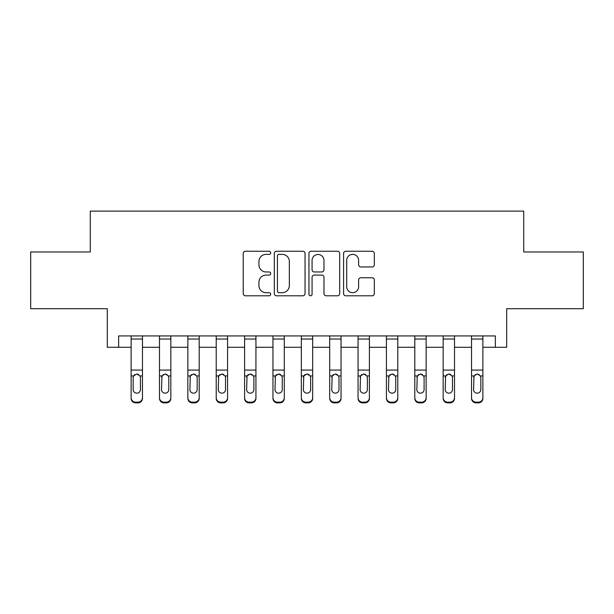 <?xml version="1.0" encoding="UTF-8"?>
<svg xmlns="http://www.w3.org/2000/svg" width="614" height="614" viewBox="0 0 614 614"><rect width="100%" height="100%" fill="white"/><g stroke="black" fill="none" stroke-linecap="round" stroke-linejoin="round"><path stroke-width="0.92" d="M270.69 252.807A1.558 1.558 0 0 0 269.132 251.249L245.462 251.249A2.226 2.226 0 0 0 243.236 253.475L243.236 293.576A2.226 2.226 0 0 0 245.462 295.802L269.132 295.802A1.558 1.558 0 0 0 270.69 294.244A1.558 1.558 0 0 0 269.132 292.686L266.069 292.686A7.13 7.13 0 0 1 258.939 285.556L258.939 282.217A7.13 7.13 0 0 1 266.069 275.087L269.132 275.087A1.558 1.558 0 0 0 270.69 273.529A1.558 1.558 0 0 0 269.132 271.964L266.069 271.964A7.13 7.13 0 0 1 258.939 264.841L258.939 261.495A7.13 7.13 0 0 1 266.069 254.373L269.132 254.373A1.558 1.558 0 0 0 270.69 252.807M372.099 266.952A2.226 2.226 0 0 0 374.325 264.726L374.325 253.475A2.226 2.226 0 0 0 372.099 251.249L345.812 251.249A2.226 2.226 0 0 0 343.587 253.475L343.587 293.576A2.226 2.226 0 0 0 345.812 295.802L372.099 295.802A2.226 2.226 0 0 0 374.325 293.576L374.325 279.984A2.226 2.226 0 0 0 372.099 277.758L360.848 277.758A2.226 2.226 0 0 0 358.622 279.984L358.622 286.723A5.956 5.956 0 0 1 352.666 292.686A5.956 5.956 0 0 1 346.703 286.723L346.703 260.328A5.956 5.956 0 0 1 352.666 254.373A5.956 5.956 0 0 1 358.622 260.328L358.622 264.726A2.226 2.226 0 0 0 360.848 266.952L372.099 266.952M118.64 347.278L118.64 335.935L495.36 335.935L495.36 347.278L506.711 347.278L506.711 308.704L583.3 308.704L583.3 251.97L523.727 251.97L523.727 211.116L90.273 211.116L90.273 251.97L30.7 251.97L30.7 308.704L107.289 308.704L107.289 347.278L131.12 347.278M305.051 253.475A2.226 2.226 0 0 0 302.825 251.249L276.538 251.249A2.226 2.226 0 0 0 274.312 253.475L274.312 293.576A2.226 2.226 0 0 0 276.538 295.802L302.825 295.802A2.226 2.226 0 0 0 305.051 293.576L305.051 253.475M311.175 251.249L337.462 251.249A2.226 2.226 0 0 1 339.688 253.475L339.688 293.576A2.226 2.226 0 0 1 337.462 295.802L326.211 295.802A2.226 2.226 0 0 1 323.985 293.576L323.985 277.313A2.226 2.226 0 0 0 321.759 275.087L314.299 275.087A2.226 2.226 0 0 0 312.065 277.313L312.065 294.244A1.558 1.558 0 0 1 310.507 295.802A1.558 1.558 0 0 1 308.949 294.244L308.949 253.475A2.226 2.226 0 0 1 311.175 251.249M142.471 347.278L159.487 347.278M170.838 347.278L187.853 347.278M199.205 347.278L216.22 347.278M227.571 347.278L244.595 347.278M255.938 347.278L272.961 347.278M284.305 347.278L301.328 347.278M312.672 347.278L329.695 347.278M341.039 347.278L358.062 347.278M369.405 347.278L386.429 347.278M397.78 347.278L414.795 347.278M426.147 347.278L443.162 347.278M454.514 347.278L471.529 347.278M482.88 347.278L495.36 347.278M278.986 254.373A1.558 1.558 0 0 0 277.428 255.931L277.428 291.12A1.558 1.558 0 0 0 278.986 292.686L282.217 292.686A7.13 7.13 0 0 0 289.347 285.556L289.347 261.495A7.13 7.13 0 0 0 282.217 254.373L278.986 254.373M323.985 260.436A5.956 5.956 0 0 0 318.029 254.48A5.956 5.956 0 0 0 312.065 260.436L312.065 269.738A2.226 2.226 0 0 0 314.299 271.964L321.759 271.964A2.226 2.226 0 0 0 323.985 269.738L323.985 260.436M131.12 376.651L131.12 397.665A4.536 4.505 0 0 0 135.663 402.17L137.927 402.17A4.536 4.505 0 0 0 142.471 397.665L142.471 398.379A4.536 4.505 180 0 1 137.927 402.884L137.927 402.17M140.429 390.274L140.429 389.56A3.63 3.6 180 0 1 136.792 393.167A3.63 3.6 180 0 1 133.161 389.56L133.161 377.61L133.161 389.56M138.687 374.494L136.792 373.964L140.023 375.937L140.429 377.326M134.903 374.494L133.568 375.937L133.161 377.61L133.568 375.937L136.792 373.964M142.471 335.935L142.471 398.379M131.12 335.935L131.12 397.665M135.663 402.17L135.663 402.884L137.927 402.884M135.663 402.884A4.536 4.505 180 0 1 131.12 398.379M140.429 377.61L140.429 389.56M159.487 376.651L159.487 397.665A4.536 4.505 0 0 0 164.03 402.17L166.294 402.17A4.536 4.505 0 0 0 170.838 397.665L170.838 398.379A4.536 4.505 180 0 1 166.294 402.884L166.294 402.17M168.796 389.56L168.796 377.61L168.796 389.56A3.63 3.6 180 0 1 165.166 393.167A3.63 3.6 180 0 0 168.796 389.56M161.528 390.274L161.528 389.56A3.63 3.6 180 0 0 165.166 393.167M163.27 374.494L161.528 377.326M167.054 374.494L165.166 373.964L168.389 375.937L168.796 377.61M187.853 376.651L187.853 397.665A4.536 4.505 0 0 0 192.397 402.17L194.661 402.17A4.536 4.505 0 0 0 199.205 397.665L199.205 398.379A4.536 4.505 180 0 1 194.661 402.884L194.661 402.17M197.163 389.56L197.163 377.61L197.163 389.56A3.63 3.6 180 0 1 193.533 393.167A3.63 3.6 180 0 0 197.163 389.56M189.903 390.274L189.903 389.56A3.63 3.6 180 0 0 193.533 393.167M191.637 374.494L190.302 375.937L189.903 377.326M195.421 374.494L193.533 373.964L196.756 375.937L197.163 377.61M216.22 376.651L216.22 397.665A4.536 4.505 0 0 0 220.764 402.17L223.036 402.17A4.536 4.505 0 0 0 227.571 397.665L227.571 398.379A4.536 4.505 180 0 1 223.036 402.884L223.036 402.17M225.53 389.56L225.53 377.61L225.53 389.56A3.63 3.6 180 0 1 221.9 393.167A3.63 3.6 180 0 0 225.53 389.56M218.269 390.274L218.269 389.56A3.63 3.6 180 0 0 221.9 393.167M220.004 374.494L218.668 375.937L218.269 377.326M223.795 374.494L221.9 373.964L225.123 375.937L225.53 377.61M170.838 335.935L170.838 397.665M159.487 335.935L159.487 397.665M164.03 402.17L164.03 402.884L166.294 402.884M164.03 402.884A4.536 4.505 180 0 1 159.487 398.379M159.487 375.937L161.935 375.937L161.528 389.56M161.935 375.937L165.166 373.964M199.205 335.935L199.205 397.665M187.853 335.935L187.853 397.665M192.397 402.17L192.397 402.884L194.661 402.884M192.397 402.884A4.536 4.505 180 0 1 187.853 398.379M187.853 375.937L190.302 375.937L189.903 389.56M190.302 375.937L193.533 373.964M227.571 335.935L227.571 397.665M216.22 335.935L216.22 397.665M220.764 402.17L220.764 402.884L223.036 402.884M220.764 402.884A4.536 4.505 180 0 1 216.22 398.379M216.22 375.937L218.668 375.937L218.269 389.56M218.668 375.937L221.9 373.964M244.595 376.651L244.595 397.665A4.536 4.505 0 0 0 249.131 402.17L251.402 402.17A4.536 4.505 0 0 0 255.938 397.665L255.938 398.379A4.536 4.505 180 0 1 251.402 402.884L251.402 402.17M253.897 389.56L253.897 377.61L253.897 389.56A3.63 3.6 180 0 1 250.266 393.167A3.63 3.6 180 0 0 253.897 389.56M246.636 390.274L246.636 389.56A3.63 3.6 180 0 0 250.266 393.167M248.371 374.494L247.035 375.937L246.636 377.326M252.162 374.494L250.266 373.964L253.498 375.937L253.897 377.61M255.938 335.935L255.938 397.665M244.595 335.935L244.595 397.665M249.131 402.17L249.131 402.884L251.402 402.884M249.131 402.884A4.536 4.505 180 0 1 244.595 398.379M244.595 375.937L247.035 375.937L246.636 389.56M247.035 375.937L250.266 373.964M272.961 376.651L272.961 397.665A4.536 4.505 0 0 0 277.497 402.17L279.769 402.17A4.536 4.505 0 0 0 284.305 397.665L284.305 398.379A4.536 4.505 180 0 1 279.769 402.884L279.769 402.17M282.263 389.56L282.263 377.61L282.263 389.56A3.63 3.6 180 0 1 278.633 393.167A3.63 3.6 180 0 0 282.263 389.56M275.003 390.274L275.003 389.56A3.63 3.6 180 0 0 278.633 393.167M276.737 374.494L275.402 375.937L275.003 377.326M280.529 374.494L278.633 373.964L281.864 375.937L282.263 377.61M301.328 376.651L301.328 397.665A4.536 4.505 0 0 0 305.864 402.17L308.136 402.17A4.536 4.505 0 0 0 312.672 397.665L312.672 398.379A4.536 4.505 180 0 1 308.136 402.884L308.136 402.17M310.63 389.56L310.63 377.61L310.63 389.56A3.63 3.6 180 0 1 307 393.167A3.63 3.6 180 0 0 310.63 389.56M303.37 390.274L303.37 389.56A3.63 3.6 180 0 0 307 393.167M305.104 374.494L303.769 375.937L303.37 377.326M308.896 374.494L307 373.964L310.231 375.937L310.63 377.61M329.695 376.651L329.695 397.665A4.536 4.505 0 0 0 334.231 402.17L336.503 402.17A4.536 4.505 0 0 0 341.039 397.665L341.039 398.379A4.536 4.505 180 0 1 336.503 402.884L336.503 402.17M338.997 389.56L338.997 377.61L338.997 389.56A3.63 3.6 180 0 1 335.367 393.167A3.63 3.6 180 0 0 338.997 389.56M331.737 390.274L331.737 389.56A3.63 3.6 180 0 0 335.367 393.167M333.471 374.494L332.136 375.937L331.737 377.326M337.263 374.494L335.367 373.964L338.598 375.937L338.997 377.61M358.062 376.651L358.062 397.665A4.536 4.505 0 0 0 362.598 402.17L364.869 402.17A4.536 4.505 0 0 0 369.405 397.665L369.405 398.379A4.536 4.505 180 0 1 364.869 402.884L364.869 402.17M367.364 389.56L367.364 377.61L367.364 389.56A3.63 3.6 180 0 1 363.734 393.167A3.63 3.6 180 0 0 367.364 389.56M360.103 390.274L360.103 389.56A3.63 3.6 180 0 0 363.734 393.167M361.838 374.494L360.502 375.937L360.103 377.326M365.629 374.494L363.734 373.964L366.965 375.937L367.364 377.61M386.429 376.651L386.429 397.665A4.536 4.505 0 0 0 390.964 402.17L393.236 402.17A4.536 4.505 0 0 0 397.78 397.665L397.78 398.379A4.536 4.505 180 0 1 393.236 402.884L393.236 402.17M395.731 389.56L395.731 377.61L395.731 389.56A3.63 3.6 180 0 1 392.1 393.167A3.63 3.6 180 0 0 395.731 389.56M388.47 390.274L388.47 389.56A3.63 3.6 180 0 0 392.1 393.167M390.205 374.494L388.47 377.326M393.996 374.494L392.1 373.964L395.332 375.937L395.731 377.61M284.305 335.935L284.305 397.665M272.961 335.935L272.961 397.665M277.497 402.17L277.497 402.884L279.769 402.884M277.497 402.884A4.536 4.505 180 0 1 272.961 398.379M272.961 375.937L275.402 375.937L275.003 389.56M275.402 375.937L278.633 373.964M312.672 335.935L312.672 397.665M301.328 335.935L301.328 397.665M305.864 402.17L305.864 402.884L308.136 402.884M305.864 402.884A4.536 4.505 180 0 1 301.328 398.379M301.328 375.937L303.769 375.937L303.37 389.56M303.769 375.937L307 373.964M341.039 335.935L341.039 397.665M329.695 335.935L329.695 397.665M334.231 402.17L334.231 402.884L336.503 402.884M334.231 402.884A4.536 4.505 180 0 1 329.695 398.379M329.695 375.937L332.136 375.937L331.737 389.56M332.136 375.937L335.367 373.964M369.405 335.935L369.405 397.665M358.062 335.935L358.062 397.665M362.598 402.17L362.598 402.884L364.869 402.884M362.598 402.884A4.536 4.505 180 0 1 358.062 398.379M358.062 375.937L360.502 375.937L360.103 389.56M360.502 375.937L363.734 373.964M397.78 335.935L397.78 397.665M386.429 335.935L386.429 397.665M390.964 402.17L390.964 402.884L393.236 402.884M390.964 402.884A4.536 4.505 180 0 1 386.429 398.379M386.429 375.937L388.877 375.937L388.47 389.56M388.877 375.937L392.1 373.964M414.795 376.651L414.795 397.665A4.536 4.505 0 0 0 419.339 402.17L421.603 402.17A4.536 4.505 0 0 0 426.147 397.665L426.147 398.379A4.536 4.505 180 0 1 421.603 402.884L421.603 402.17M424.097 389.56L424.097 377.61L424.097 389.56A3.63 3.6 180 0 1 420.467 393.167A3.63 3.6 180 0 0 424.097 389.56M416.837 390.274L416.837 389.56A3.63 3.6 180 0 0 420.467 393.167M418.579 374.494L416.837 377.326M422.363 374.494L420.467 373.964L423.698 375.937L424.097 377.61M426.147 335.935L426.147 397.665M414.795 335.935L414.795 397.665M419.339 402.17L419.339 402.884L421.603 402.884M419.339 402.884A4.536 4.505 180 0 1 414.795 398.379M414.795 375.937L417.244 375.937L416.837 389.56M417.244 375.937L420.467 373.964M443.162 376.651L443.162 397.665A4.536 4.505 0 0 0 447.706 402.17L449.97 402.17A4.536 4.505 0 0 0 454.514 397.665L454.514 398.379A4.536 4.505 180 0 1 449.97 402.884L449.97 402.17M452.472 389.56L452.472 377.61L452.472 389.56A3.63 3.6 180 0 1 448.834 393.167A3.63 3.6 180 0 0 452.472 389.56M445.204 390.274L445.204 389.56A3.63 3.6 180 0 0 448.834 393.167M446.946 374.494L445.204 377.326M450.73 374.494L448.834 373.964L452.065 375.937L452.472 377.61M454.514 335.935L454.514 397.665M443.162 335.935L443.162 397.665M447.706 402.17L447.706 402.884L449.97 402.884M447.706 402.884A4.536 4.505 180 0 1 443.162 398.379M443.162 375.937L445.611 375.937L445.204 389.56M445.611 375.937L448.834 373.964M471.529 376.651L471.529 397.665A4.536 4.505 0 0 0 476.073 402.17L478.337 402.17A4.536 4.505 0 0 0 482.88 397.665L482.88 398.379A4.536 4.505 180 0 1 478.337 402.884L478.337 402.17M480.839 389.56L480.839 377.61L480.839 389.56A3.63 3.6 180 0 1 477.208 393.167A3.63 3.6 180 0 0 480.839 389.56M473.571 390.274L473.571 389.56A3.63 3.6 180 0 0 477.208 393.167M475.313 374.494L473.571 377.326M479.097 374.494L477.208 373.964L480.432 375.937L480.839 377.61M482.88 335.935L482.88 397.665M471.529 335.935L471.529 397.665M476.073 402.17L476.073 402.884L478.337 402.884M476.073 402.884A4.536 4.505 180 0 1 471.529 398.379M471.529 375.937L473.977 375.937L473.571 389.56M473.977 375.937L477.208 373.964M140.023 375.937L142.471 375.937M131.12 375.937L133.568 375.937M131.12 370.073L142.471 370.073M131.12 339.043L142.471 339.043M168.389 375.937L170.838 375.937M159.487 370.073L170.838 370.073M159.487 339.043L170.838 339.043M196.756 375.937L199.205 375.937M187.853 370.073L199.205 370.073M187.853 339.043L199.205 339.043M225.123 375.937L227.571 375.937M216.22 370.073L227.571 370.073M216.22 339.043L227.571 339.043M253.498 375.937L255.938 375.937M244.595 370.073L255.938 370.073M244.595 339.043L255.938 339.043M281.864 375.937L284.305 375.937M272.961 370.073L284.305 370.073M272.961 339.043L284.305 339.043M310.231 375.937L312.672 375.937M301.328 370.073L312.672 370.073M301.328 339.043L312.672 339.043M338.598 375.937L341.039 375.937M329.695 370.073L341.039 370.073M329.695 339.043L341.039 339.043M366.965 375.937L369.405 375.937M358.062 370.073L369.405 370.073M358.062 339.043L369.405 339.043M395.332 375.937L397.78 375.937M386.429 370.073L397.78 370.073M386.429 339.043L397.78 339.043M423.698 375.937L426.147 375.937M414.795 370.073L426.147 370.073M414.795 339.043L426.147 339.043M452.065 375.937L454.514 375.937M443.162 370.073L454.514 370.073M443.162 339.043L454.514 339.043M480.432 375.937L482.88 375.937M471.529 370.073L482.88 370.073M471.529 339.043L482.88 339.043"/></g></svg>
